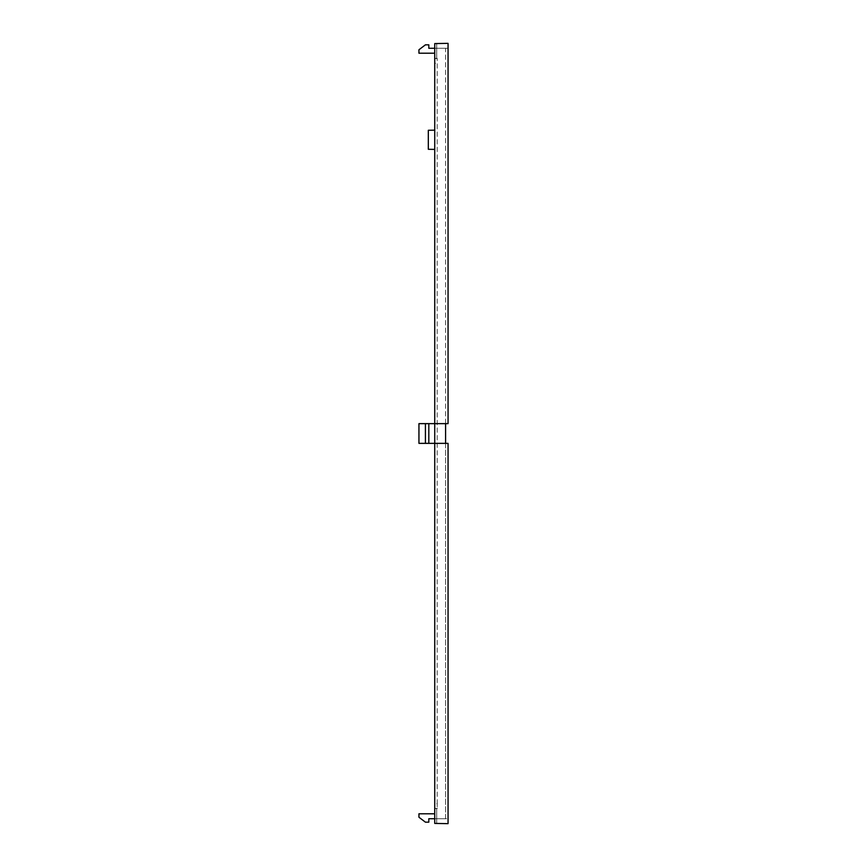 <?xml version="1.0" encoding="UTF-8"?>
<svg xmlns="http://www.w3.org/2000/svg" width="867" height="867" viewBox="0 0 867 867"><rect width="100%" height="100%" fill="white"/><g stroke="black" fill="none" stroke-linecap="round" stroke-linejoin="round"><path stroke-width="0.65" stroke-dasharray="4.33 3.25" d="M445.584 423.638L445.584 48.281L448.055 48.281L445.584 48.281L445.584 423.638L448.055 423.638L448.055 48.281L434.735 48.281L434.735 43.578L434.735 58.382L434.735 43.578L448.055 43.35L434.735 43.578L434.735 58.685L437.196 58.382L434.735 58.685L434.735 63.313L437.196 63.313L434.735 63.313L434.735 803.687L437.196 803.687L437.196 58.382L437.196 803.687L434.735 803.687L434.735 808.315L437.196 808.618L437.196 803.687L437.196 808.618L434.735 808.315L434.735 823.422L436.708 823.455L434.735 823.422L434.735 818.719L445.584 818.719L445.584 443.362L434.735 443.362L448.055 443.362L445.584 443.362L445.584 818.719L448.055 818.719L434.735 818.719L434.735 813.788L418.945 813.788L418.945 817.234L425.415 822.165L428.818 822.165L428.818 818.719L434.735 818.719L434.735 823.422L434.735 808.618L434.735 823.422L448.055 823.65L434.735 823.422L434.735 423.638L448.055 423.638L448.055 43.35L448.055 423.638L434.735 423.638L434.735 823.422L448.055 823.65L448.055 443.362L448.055 823.65L448.055 443.362L445.584 443.362L445.584 423.638L434.735 423.638L434.735 443.362L418.945 443.362L434.735 443.362L418.945 443.362L418.945 423.638L418.945 443.362L418.945 423.638L434.735 423.638L434.735 443.362L434.735 423.638L428.818 423.638L428.818 443.362L428.818 423.638L425.415 423.638L425.415 443.362M425.415 423.638L434.735 423.638M428.818 423.638L428.818 443.362M434.735 818.719L434.735 813.788M434.735 48.281L428.818 48.281L428.818 44.835L425.415 44.835L418.945 49.766L418.945 53.212L434.735 53.212L434.735 48.281L448.055 48.281L448.055 43.35L434.735 43.578L434.735 53.212M445.584 443.362L434.735 443.362M434.735 43.578L436.708 43.545L434.735 43.578M434.735 58.382L436.708 58.382L434.735 58.382M436.708 808.618L434.735 808.618L436.708 808.618L436.708 823.455L436.708 808.618M436.708 58.685L436.708 43.545L436.708 58.685M434.735 130.158L428.32 130.267L428.32 149.287L434.735 149.395"/><path stroke-width="1.3" d="M425.415 423.638L434.735 423.638L434.735 823.422L448.055 823.65L448.055 443.362L418.945 443.362L418.945 423.638L425.415 423.638L425.415 443.362M428.818 423.638L428.818 443.362M434.735 813.788L418.945 813.788L418.945 817.234L425.415 822.165L428.818 822.165L428.818 818.719L434.735 818.719M434.735 423.638L434.735 43.578L448.055 43.35L448.055 423.638L434.735 423.638L434.735 443.362M434.735 48.281L428.818 48.281L428.818 44.835L425.415 44.835L418.945 49.766L418.945 53.212L434.735 53.212M445.584 423.638L445.584 443.362M434.735 130.158L428.32 130.267L428.32 149.287L434.735 149.395"/></g></svg>
